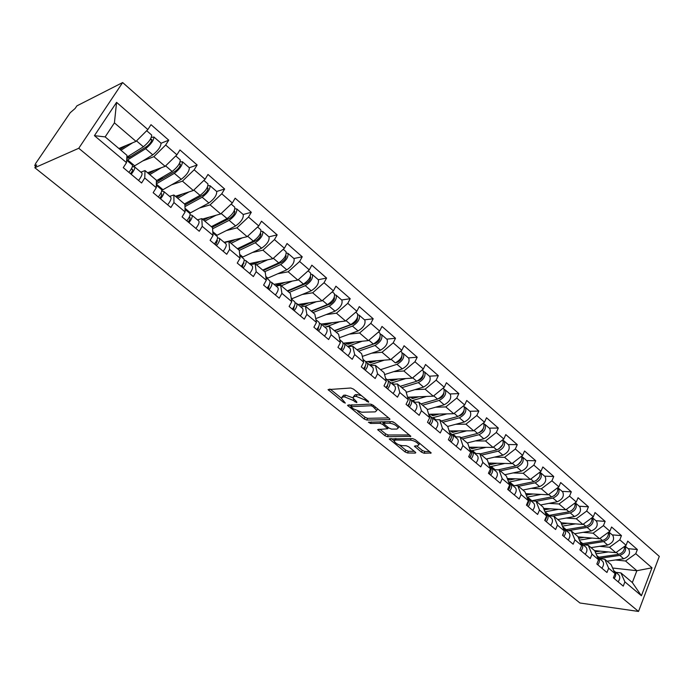 <?xml version="1.0" encoding="UTF-8"?>
<svg xmlns="http://www.w3.org/2000/svg" width="694" height="694" viewBox="0 0 694 694"><rect width="100%" height="100%" fill="white"/><g stroke="black" fill="none" stroke-linecap="round" stroke-linejoin="round"><path stroke-width="1.04" d="M368.583 402.234L368.505 401.401L353.498 389.108L350.8 388.007L328.045 389.603L343.513 402.338L345.334 403.084L341.344 398.304L342.767 396.977L344.614 396.89L353.046 400.351L356.811 402.667L356.716 401.843L352.847 397.853L354.33 396.474L356.222 396.387L364.784 399.891L368.583 402.234M421.466 452.158L424.051 453.234L431.174 452.948L415.255 439.692L412.626 438.608L389.221 438.938L405.027 451.907L407.552 452.956L415.255 453.087L415.767 452.714L415.246 452.063L408.731 446.78L406.163 445.713L402.338 445.678C398.425 445.019 395.667 443.483 394.062 441.063L395.38 440.048L410.484 440.1C414.474 440.751 417.276 442.304 418.89 444.767L417.484 445.817L414.405 446.181L421.466 452.158L422.29 450.432L424.867 451.499L429.76 451.577M579.958 602.999L34.821 167.722L78.76 148.273L638.523 611.449L579.958 602.999M389.455 419.644L389.959 419.219L389.386 418.508L373.146 405.201L370.466 404.099L347.494 405.287L364.168 418.985L366.744 420.043L389.455 419.644L389.811 418.924M394.478 422.672L410.839 436.309L387.417 436.717L384.858 435.659L377.631 429.595L387.72 428.745L382.68 424.407L380.069 423.331L370.605 423.461L368.401 422.221L391.832 421.588L394.478 422.672M78.76 148.273L122.656 82.551L659.3 556.397L638.523 611.449M628.131 548.676L637.37 549.535L627.723 541.112L626.092 545.293L615.83 552.667L594.524 550.594M637.37 549.535L635.765 553.699L651.987 567.805L641.412 595.756L624.895 581.867L623.255 586.126L613.383 577.859L615.049 573.582L608.647 568.204L606.964 572.489L596.849 564.022L598.558 559.711L591.999 554.194L590.264 558.514L579.898 549.839L581.659 545.501L574.936 539.845L573.157 544.2L562.53 535.3L564.326 530.945M548.789 515.876L553.881 516.232L560.735 522.027L564.335 530.927L562.53 535.3M564.335 530.927L557.438 525.132L555.616 529.513L544.712 520.387L546.568 515.98L539.498 510.038L537.624 514.454L526.442 505.093L528.351 500.66L521.09 494.553L519.164 499.003L507.687 489.4L509.648 484.924L502.204 478.66L500.218 483.154L488.437 473.291L490.458 468.78L482.816 462.351L480.769 466.871L468.667 456.747L470.749 452.202L462.898 445.6L460.79 450.154L448.367 439.753L450.501 435.173L442.434 428.389L440.274 432.978L427.495 422.29L429.699 417.675L421.414 410.701L419.185 415.324L406.051 404.333L408.315 399.692L399.796 392.518L397.497 397.176L383.99 385.873L386.332 381.197L377.562 373.814L375.194 378.508L361.296 366.874L363.708 362.164L354.686 354.573L352.24 359.301L337.943 347.33L340.424 342.584L331.142 334.768L328.618 339.531L313.888 327.204L316.455 322.424L306.887 314.373L304.293 319.171L289.12 306.47L291.766 301.656L281.911 293.362L279.222 298.186L263.59 285.104L266.322 280.246L256.164 271.701L253.388 276.568L237.261 263.069L240.089 258.185L229.61 249.372L226.747 254.273L210.108 240.35L213.041 235.422L202.223 226.331L199.265 231.267L182.088 216.892L185.116 211.939L173.951 202.553L170.889 207.515L153.157 192.68L156.289 187.692L144.76 177.994L141.585 182.99L123.272 167.662L126.508 162.639L94.419 135.651L116.575 102.348L147.865 129.552L136.015 141.376L118.891 148.507M161.077 143.242L168.746 140.179L151.006 124.677L147.865 129.552M168.746 140.179L165.666 145.029L176.918 154.805L165.137 166.334L147.588 172.771M189.315 167.74L197.139 164.972L179.954 149.965L176.918 154.805M197.139 164.972L194.164 169.796L205.06 179.269L193.348 190.512L175.4 196.281M216.675 191.475L224.639 189.002L207.992 174.463L205.06 179.269M224.639 189.002L221.768 193.791L232.325 202.978L220.683 213.943L202.379 219.087M243.186 214.498L251.297 212.286L235.162 198.198L232.325 202.978M251.297 212.286L248.513 217.048L258.758 225.949L247.177 236.663L224.093 242.293M268.916 236.828L277.158 234.876L261.508 221.204L258.758 225.949M277.158 234.876L274.46 239.603L284.393 248.235L272.881 258.697L249.424 263.633M293.874 258.506L302.237 256.78L287.047 243.516L284.393 248.235M302.237 256.78L299.626 261.482L309.264 269.862L297.83 280.081L274.017 284.367M291.35 298.967L311.25 290.777C316.724 287.203 319.075 283.516 318.32 279.725L326.579 278.051L311.84 265.177L309.264 269.862M326.579 278.051L324.055 282.718L333.406 290.847L322.051 300.84L297.943 304.519M341.656 299.982L350.218 298.698L335.905 286.197L333.406 290.847M350.218 298.698L347.772 303.339L356.855 311.233L345.569 321.001L321.157 324.081M364.532 319.839L373.19 318.763L359.284 306.618L356.855 311.233M373.19 318.763L370.813 323.369L379.644 331.047L368.427 340.598L343.504 343.14M386.775 339.149L395.511 338.264L381.995 326.449L379.644 331.047M395.511 338.264L393.203 342.827L401.783 350.297L390.644 359.639L365.669 361.643M408.402 357.922L417.207 357.219L404.064 345.733L401.783 350.297M417.207 357.219L414.969 361.756L423.323 369.017L412.253 378.161L387.122 379.661M429.447 376.191L438.313 375.654L425.535 364.489L423.323 369.017M438.313 375.654L436.144 380.165L444.264 387.226L433.273 396.179L407.942 397.202M449.92 393.966L458.855 393.593L446.416 382.732L444.264 387.226M458.855 393.593L456.739 398.07L464.65 404.94L453.729 413.719L428.675 414.283M469.855 411.282L478.843 411.056L466.732 400.481L464.65 404.94M478.843 411.056L476.795 415.498L484.49 422.195L473.646 430.792L449.148 430.931M489.279 428.137L498.309 428.059L486.52 417.762L484.49 422.195M498.309 428.059L496.314 432.475L503.809 438.99L493.044 447.413L469.057 447.179M508.199 444.559L517.273 444.628L505.787 434.591L503.809 438.99M517.273 444.628L515.33 449.001L522.634 455.351L511.938 463.618L488.429 463.028M526.633 460.564L535.742 460.764L524.551 450.987L522.634 455.351M535.742 460.764L533.86 465.11L540.973 471.295L530.355 479.398L507.297 478.513M544.608 476.171L553.751 476.492L542.838 466.967L540.973 471.295M553.751 476.492L551.921 480.812L558.861 486.841L548.303 494.787L525.679 493.616M562.14 491.387L571.309 491.829L560.674 482.538L558.861 486.841M571.309 491.829L569.522 496.115L576.289 501.996L565.818 509.804L543.584 508.372M579.247 506.238L588.434 506.794L578.059 497.728L576.289 501.996M588.434 506.794L586.699 511.044L593.301 516.787L582.891 524.438L561.038 522.782M595.929 520.726L605.142 521.385L595.018 512.545L593.301 516.787M605.142 521.385L603.45 525.61L609.896 531.214L599.564 538.726L578.059 536.852M612.221 534.866L621.451 535.629L611.57 526.998L609.896 531.214M621.451 535.629L619.803 539.828L626.092 545.293M599.633 558.713L604.769 559.251L611.128 564.63L615.049 573.582M615.83 552.667L609.514 547.262L599.477 546.317M604.769 559.251L608.647 568.204M619.803 539.828L609.514 547.262M583.099 544.781L588.226 545.258L594.741 550.776L598.558 559.711M599.564 538.726L593.092 533.183L583.029 532.35M588.226 545.258L591.999 554.194M603.45 525.61L593.092 533.183M566.157 530.511L571.266 530.927L577.946 536.575L581.659 545.501M582.891 524.438L576.263 518.756L566.183 518.036M571.266 530.927L574.936 539.845M586.699 511.044L576.263 518.756M565.818 509.804L559.026 503.974L548.919 503.376M553.881 516.232L557.438 525.132M569.522 496.115L559.026 503.974M530.988 500.877L536.063 501.172L543.081 507.106L546.568 515.98M548.303 494.787L541.337 488.819L531.214 488.342M536.063 501.172L539.498 510.038M551.921 480.812L541.337 488.819M512.727 485.488L517.785 485.713L524.985 491.803L528.351 500.66M530.355 479.398L523.207 473.273L513.066 472.935M517.785 485.713L521.09 494.553M533.86 465.11L523.207 473.273M493.998 469.708L499.029 469.864L506.42 476.11L509.648 484.924M511.938 463.618L504.607 457.329L494.44 457.138M499.029 469.864L502.204 478.66M515.33 449.001L504.607 457.329M474.774 453.512L479.78 453.59L487.37 460.001L490.458 468.78M493.044 447.413L485.514 440.968L475.338 440.924M479.78 453.59L482.816 462.351M496.314 432.475L485.514 440.968M455.038 436.882L460.018 436.882L467.808 443.466L470.749 452.202M473.646 430.792L465.917 424.164L455.724 424.294M460.018 436.882L462.898 445.6M476.795 415.498L465.917 424.164M434.774 419.809L439.718 419.723L447.725 426.489L450.501 435.173M453.729 413.719L445.8 406.918L435.58 407.213M439.718 419.723L442.434 428.389M456.739 398.07L445.8 406.918M413.954 402.268L418.864 402.095L427.088 409.044L429.699 417.675M433.273 396.179L425.118 389.195L414.891 389.681M418.864 402.095L421.414 410.701M436.144 380.165L425.118 389.195M392.561 384.242L397.436 383.973L405.886 391.121L408.315 399.692M412.253 378.161L403.873 370.978L393.628 371.672M397.436 383.973L399.796 392.518M414.969 361.756L403.873 370.978M370.57 365.712L375.393 365.348L384.086 372.695L386.332 381.197M390.644 359.639L382.03 352.257L371.767 353.168M375.393 365.348L377.562 373.814M393.203 342.827L382.03 352.257M347.946 346.653L352.726 346.185L361.669 353.74L363.708 362.164M368.427 340.598L359.57 332.999L349.282 334.144M352.726 346.185L354.686 354.573M370.813 323.369L359.57 332.999M324.671 327.039L329.398 326.466L338.603 334.239L340.424 342.584M345.569 321.001L336.451 313.185L326.145 314.59M329.398 326.466L331.142 334.768M347.772 303.339L336.451 313.185M300.719 306.861L305.386 306.167L314.859 314.174L316.455 322.424M322.051 300.84L312.664 292.79L302.332 294.473M305.386 306.167L306.887 314.373M324.055 282.718L312.664 292.79M276.047 286.075L280.654 285.251L290.413 293.501L291.766 301.656M297.83 280.081L288.166 271.796L277.8 273.774M280.654 285.251L281.911 293.362M299.626 261.482L288.166 271.796M250.638 264.666L255.175 263.711L265.229 272.213L266.322 280.246M272.881 258.697L262.922 250.161L252.521 252.477M255.175 263.711L256.164 271.701M274.46 239.603L262.922 250.161M224.448 242.596L228.907 241.512L239.274 250.274L240.089 258.185M247.177 236.663L236.914 227.858L226.461 230.555M228.907 241.512L229.61 249.372M248.513 217.048L236.914 227.858M197.443 219.842L201.815 218.61L212.511 227.649L213.041 235.422M220.683 213.943L210.091 204.869L199.568 207.983M201.815 218.61L202.223 226.331M221.768 193.791L210.091 204.869M169.579 196.367L173.864 194.979L184.899 204.305L185.116 211.939M193.348 190.512L182.427 181.151L171.808 184.743M173.864 194.979L173.951 202.553M194.164 169.796L182.427 181.151M140.83 172.138L145.011 170.585L156.402 180.223L156.289 187.692M165.137 166.334L153.868 156.671L143.12 160.808M145.011 170.585L144.76 177.994M165.666 145.029L153.868 156.671M34.821 167.722L36.704 164.955L34.752 165.649L35.628 163.524L70.233 112.697L75.099 108.498L76.895 105.861L122.656 82.551M136.015 141.376L114.423 122.864L105.158 136.9L126.976 155.343L126.508 162.639M105.158 136.9L94.419 135.651M116.575 102.348L114.423 122.864M615.778 572.316L620.922 572.906L632.338 582.552L636.875 570.711L625.546 561.004L615.535 559.963M612.62 568.022L636.875 570.711L651.987 567.805M620.922 572.906L624.895 581.867M632.338 582.552L641.412 595.756M635.765 553.699L625.546 561.004M361.444 395.615L357.124 394.617L356.222 396.387M353.463 396.63L355.233 394.695L357.124 394.617M352.83 397.775L345.517 395.138L344.614 396.89M341.951 397.124L343.669 395.224L345.517 395.138M330.144 389.1L341.301 398.104M357.662 411.308L365.035 417.259L367.612 418.317L388.657 417.909M349.629 404.819L351.199 406.085M372.869 406.511L371.004 405.738L350.895 406.675L353.307 408.801L361.635 412.227L375.202 411.872L376.764 410.501L372.869 406.511L373.415 405.426M351.815 404.749L351.025 406.424M377.05 409.928L377.683 408.913M409.486 434.964L388.25 434.999L387.417 436.717M379.818 429.196L385.699 433.95L388.25 434.999M384.138 423.149L381.795 421.744M396.89 429.066L398.243 427.964C396.578 425.405 393.724 423.817 389.698 423.193L384.372 423.271L383.877 423.678L384.45 424.381L388.935 428.033L391.546 429.109L396.89 429.066M398.642 427.157L399.137 426.489M393.437 422.021L391.91 421.588M384.762 421.7L384.051 423.323M416.626 445.808L422.29 450.432M419.289 443.917L419.749 443.371M395.155 438.573L394.487 440.196M399.432 445.028L405.843 450.206L408.376 451.256L414.361 451.343M391.425 438.565L394.045 440.681M126.776 158.423L128.867 157.729L146.798 146.486C150.086 143.788 151.752 141.42 151.812 139.381L150.069 139.746M160.878 143.042L161.017 143.164C160.965 146.555 158.223 150.451 152.793 154.866L133.239 166.699M131.287 156.211L128.746 157.226L127.904 156.514M151.353 137.447L153.903 136.987C153.808 140.353 151.04 144.265 145.619 148.716L126.881 160.392M151.535 134.931L151.674 135.052C151.561 138.41 148.794 142.322 143.372 146.79L126.863 157.165M132.719 142.747L120.973 150.26M120.001 149.444L126.239 145.445M128.746 157.226L128.321 157.876M128.442 157.98L127.219 156.939M131.192 174.298C134.046 170.637 135.191 168.182 134.636 166.924L132.346 166.699M138.531 180.431C141.368 176.788 142.496 174.324 141.914 173.058L141.767 172.927M131.14 169.223L132.545 169.362C132.884 170.099 132.207 171.565 130.533 173.743M128.902 172.372C131.756 168.711 132.91 166.256 132.354 164.999L132.216 164.877M156.376 182.201L175.461 171.114C178.748 168.512 180.379 166.17 180.336 164.079L179.061 164.174M163.897 177.89L157.278 180.214M180.171 161.928L182.401 161.728C182.461 165.181 179.772 169.05 174.333 173.344L156.35 183.849M180.093 159.724L180.24 159.854C180.293 163.298 177.595 167.167 172.155 171.479L156.393 180.726M161.32 167.731L149.783 174.619M148.733 173.734L154.693 170.169M189.141 167.584L189.297 167.714C189.401 171.184 186.729 175.044 181.281 179.304L161.797 190.373M156.861 181.984L156.384 181.576M194.953 199.508L189.453 201.208M208.113 188.811L207.072 187.918L207.983 188.013C208.113 190.147 206.526 192.472 203.221 194.979L184.916 204.999M208.027 185.697L210.013 185.697C210.23 189.228 207.61 193.062 202.154 197.209L184.96 206.595M207.758 183.745L207.922 183.884C208.122 187.406 205.502 191.24 200.046 195.396L184.465 203.941M189.089 191.882L177.707 198.232M176.571 197.27L182.314 194.06M216.537 191.362L216.702 191.501C216.944 195.049 214.342 198.874 208.894 202.978L189.644 213.266M224.656 220.926L220.137 222.149M234.988 208.79L236.784 208.937C237.14 212.538 234.589 216.337 229.124 220.336L212.59 228.786M234.581 207.029L234.754 207.176C235.101 210.768 232.542 214.576 227.077 218.584L211.34 226.66M216.042 215.244L204.791 221.117M203.576 220.093L209.137 217.187M243.091 214.411L243.264 214.567C243.655 218.185 241.113 221.976 235.656 225.94L216.216 235.656M212.138 227.337L230.139 218.116C233.444 215.695 234.988 213.388 234.772 211.21L234.156 211.019M253.163 242.033L249.493 242.9M261.1 231.215L262.748 231.475C263.234 235.145 260.744 238.909 255.279 242.77L239.283 250.421M260.597 229.61L260.779 229.766C261.256 233.427 258.758 237.192 253.293 241.07L237.417 248.704M242.215 237.869L231.05 243.325M229.775 242.241L235.188 239.586M268.847 236.775L269.038 236.94C269.558 240.618 267.077 244.375 261.612 248.2L241.998 257.387M238.085 249.267L256.242 240.549C259.556 238.207 261.057 235.934 260.762 233.713L260.363 233.505M254.837 263.781L253.614 262.757M280.584 262.766L277.669 263.364M285.841 251.523L286.032 251.688C286.631 255.409 284.202 259.14 278.728 262.879L262.722 270.096M267.624 259.799L256.546 264.874M253.935 263.972L252.72 262.939M251.506 263.2L252.286 264.319M255.201 263.737L260.484 261.308M286.414 252.998L287.941 253.353C288.548 257.075 286.119 260.805 280.654 264.535L264.64 271.718M293.848 258.48L294.048 258.645C294.681 262.384 292.269 266.106 286.804 269.81L267.034 278.476M263.269 270.556L281.573 262.323C284.887 260.059 286.353 257.804 285.98 255.548L285.755 255.383M160.548 198.866C163.342 195.248 164.417 192.785 163.775 191.475L161.693 191.145M167.644 204.799C170.429 201.208 171.487 198.744 170.819 197.408L170.663 197.278M160.618 193.678L161.711 193.869C162.092 194.641 161.468 196.107 159.828 198.258M158.319 197.001C161.121 193.383 162.205 190.919 161.563 189.609L161.407 189.479M188.968 222.653C191.709 219.087 192.715 216.623 191.995 215.253L190.087 214.845M195.847 228.404C198.571 224.856 199.568 222.392 198.822 221.004L198.649 220.857M189.141 217.387L189.956 217.604C190.39 218.419 189.809 219.885 188.195 222.002M186.816 220.848C189.557 217.283 190.572 214.819 189.852 213.448L189.688 213.31M216.511 245.702C219.2 242.189 220.137 239.716 219.347 238.294L217.578 237.834M223.173 251.28C225.854 247.775 226.782 245.303 225.966 243.872L225.776 243.715M216.754 240.393L217.335 240.61L215.687 245.008M214.42 243.95C217.109 240.436 218.063 237.964 217.265 236.55L217.092 236.394M243.204 268.04C245.841 264.57 246.726 262.106 245.858 260.632L244.21 260.137M249.675 273.453C252.295 269.992 253.163 267.528 252.278 266.045L252.087 265.88M241.573 266.678L242.683 266.869M244.036 263.182L243.499 262.731L242.336 267.32M241.182 266.349C243.82 262.879 244.713 260.406 243.846 258.94L243.655 258.784M269.099 289.71C271.684 286.292 272.508 283.82 271.58 282.302L270.035 281.781M275.371 294.959C277.947 291.549 278.754 289.077 277.808 287.55L277.609 287.385M267.242 287.932L268.717 288.227M269.419 284.401L268.188 288.956M267.138 288.071C269.723 284.644 270.556 282.172 269.628 280.662L269.428 280.497M276.108 283.985L276.516 284.818L278.207 285.199L285.069 282.371M279.613 284.722L278.277 283.594M306.774 283.135L304.406 283.551M310.339 272.794L310.539 272.968C311.259 276.741 308.882 280.437 303.417 284.054L287.299 290.873M292.304 281.07L281.296 285.798M278.867 285.026L277.366 283.759M310.964 274.156L312.395 274.581C313.124 278.355 310.756 282.05 305.282 285.659L289.155 292.443M287.724 291.237L306.158 283.456C309.472 281.27 310.903 279.031 310.461 276.741L310.383 276.663M294.221 310.738C296.763 307.355 297.535 304.892 296.538 303.339L295.08 302.792M300.311 315.831C302.836 312.465 303.59 309.992 302.584 308.431L302.376 308.249M292.668 308.7L293.952 308.986M294.551 305.49L293.276 309.949M292.313 309.142C294.855 305.759 295.635 303.295 294.646 301.743L294.438 301.56M300.016 304.189L300.441 304.996L302.176 305.438L308.96 302.827M303.599 304.996L302.237 303.851M331.411 303.157L329.416 303.452M334.135 293.458L334.343 293.631C335.176 297.457 332.86 301.118 327.386 304.614L311.172 311.051M316.291 301.717L305.169 306.193M302.844 305.282L301.317 303.989M334.794 294.724L336.148 295.202C336.989 299.027 334.673 302.688 329.208 306.175L312.977 312.578M341.691 300.016L341.908 300.198C342.767 304.033 340.468 307.685 335.002 311.146L315.727 318.641M311.493 311.32L330.032 303.972C333.285 301.916 334.699 299.713 334.274 297.37M318.607 331.151C321.105 327.811 321.825 325.347 320.767 323.751L319.396 323.187M324.514 336.096C326.995 332.764 327.707 330.301 326.64 328.704L326.423 328.514M317.297 328.895L318.407 329.164M318.928 325.998L317.618 330.327M316.759 329.607C319.257 326.258 319.977 323.794 318.928 322.207L318.711 322.025M323.257 323.812L323.699 324.618L325.477 325.104L332.183 322.693M326.9 324.697L325.521 323.525M355.111 322.701L353.42 322.91M357.254 313.523L357.471 313.714C358.408 317.583 356.143 321.209 350.678 324.592L334.369 330.665M339.6 321.756L326.076 326.865M326.145 324.966L324.592 323.647M357.939 314.72L359.223 315.232C360.169 319.101 357.904 322.727 352.439 326.102L336.13 332.148M364.602 319.899L364.818 320.09C365.781 323.977 363.535 327.585 358.078 330.934L339.375 337.761M334.586 330.847L353.229 323.916C356.326 322.068 357.74 319.934 357.471 317.505M342.289 350.973C344.736 347.677 345.412 345.213 344.302 343.582L342.992 343.01M348.032 355.779C350.47 352.491 351.129 350.028 350.01 348.388L349.785 348.197M341.196 348.535L342.142 348.787M342.628 346.02L341.266 350.114M340.494 349.472C342.949 346.167 343.617 343.704 342.515 342.081L342.298 341.89M345.855 342.905L346.315 343.695L348.128 344.224L354.773 341.995M349.568 343.851L348.162 342.663M378.03 341.76L376.599 341.908M379.731 333.033L379.948 333.224C380.98 337.137 378.768 340.728 373.311 344.007L356.924 349.733M362.268 341.222L347.616 346.375M348.804 344.094L347.226 342.758M380.425 334.17L381.648 334.699C382.689 338.62 380.486 342.211 375.029 345.473L358.633 351.181M386.87 339.227L387.087 339.427C388.154 343.348 385.959 346.931 380.503 350.175L362.311 356.404M357.046 349.837L375.775 343.287C378.724 341.639 380.139 339.583 380.008 337.111M365.304 370.232C367.707 366.97 368.332 364.515 367.178 362.849L365.929 362.268M370.882 374.899C373.277 371.654 373.893 369.191 372.721 367.525L372.487 367.326M364.376 367.638L365.183 367.863M365.565 365.348L364.246 369.347M363.552 368.766C365.964 365.504 366.588 363.049 365.443 361.392L365.209 361.192M367.837 361.47L370.154 362.823L376.747 360.75M371.602 362.476L370.188 361.279M400.247 360.333L399.033 360.429M401.574 351.997L401.809 352.196C402.928 356.152 400.768 359.709 395.32 362.875L397.697 362.129C400.507 360.663 401.913 358.677 401.913 356.187M384.311 360.151L369.685 364.966M370.839 362.71L369.234 361.357M402.286 353.081L403.457 353.636C404.593 357.592 402.433 361.149 396.985 364.307L380.529 369.685M408.523 358.026L408.749 358.225C409.902 362.19 407.76 365.738 402.312 368.878L384.58 374.578M387.668 388.952C390.028 385.734 390.609 383.279 389.403 381.587L388.215 380.997M393.09 393.489C395.441 390.28 396.014 387.825 394.799 386.124L394.556 385.925M386.896 386.228L387.564 386.428M387.894 384.233L386.584 388.041M385.968 387.53C388.336 384.303 388.918 381.847 387.72 380.165L387.478 379.965M389.23 379.531L391.598 380.919L398.13 379.002M394.912 380.017L392.526 380.156L391.616 379.392M421.796 378.438L420.772 378.499M422.828 370.449L423.062 370.657C424.277 374.639 422.16 378.169 416.721 381.24L400.212 386.324M405.756 378.551L391.164 383.062M392.284 380.824L390.661 379.445M392.526 380.156L392.223 380.763M423.548 371.481L424.676 372.053C425.89 376.044 423.782 379.566 418.343 382.628L401.835 387.694M429.586 376.313L429.82 376.521C431.061 380.52 428.961 384.034 423.522 387.07L406.224 392.301M417.571 380.902L419.02 380.459C421.692 379.15 423.088 377.258 423.201 374.769M409.408 407.152C411.733 403.969 412.271 401.522 411.03 399.805L409.876 399.215M414.682 411.559C416.999 408.393 417.528 405.947 416.27 404.22L416.027 404.012M408.775 404.316L409.313 404.489M409.599 402.624L408.298 406.216M407.76 405.764C410.085 402.581 410.631 400.134 409.382 398.417L409.139 398.209M410.059 397.115L412.462 398.538L418.942 396.76M417.883 397.072L412.479 397.02M442.72 396.083L441.878 396.109M443.509 388.406L443.752 388.614C445.045 392.631 442.98 396.127 437.55 399.102L420.989 403.891M426.637 396.448L412.062 400.672M413.156 398.451L411.507 397.055M412.783 397.28L412.488 397.888M444.238 389.395L445.322 389.976C446.624 393.992 444.55 397.488 439.129 400.455L422.568 405.227M450.085 394.114L450.328 394.322C451.647 398.347 449.599 401.835 444.169 404.784L427.252 409.581M438.86 398.556L439.77 398.295C442.312 397.133 443.692 395.328 443.917 392.873L443.917 392.873M430.566 424.849C432.848 421.709 433.351 419.263 432.058 417.519L430.957 416.929M435.693 429.144C437.975 426.012 438.461 423.574 437.159 421.822L436.908 421.614M430.696 420.538L429.43 423.904M428.953 423.505C431.243 420.364 431.746 417.918 430.462 416.174L430.211 415.966M430.341 414.24L432.778 415.689L439.215 414.04M463.063 413.277L462.369 413.286M463.644 405.886L463.887 406.094C465.258 410.137 463.236 413.607 457.814 416.487L441.228 420.998M446.962 413.867L432.414 417.823M433.481 415.611L431.815 414.205M464.373 406.84L465.414 407.421C466.793 411.464 464.772 414.925 459.359 417.805L442.755 422.29M470.046 411.447L470.298 411.655C471.686 415.706 469.682 419.159 464.269 422.013L447.665 426.437M459.445 415.793L459.966 415.654C462.377 414.63 463.739 412.913 464.069 410.518M451.143 442.078C453.399 438.972 453.859 436.535 452.531 434.774L451.464 434.175M456.14 446.259C458.378 443.162 458.829 440.725 457.493 438.955L457.242 438.738M451.221 437.992L449.981 441.106M449.582 440.768C451.837 437.662 452.297 435.225 450.97 433.455L450.718 433.247M450.094 430.922L452.575 432.397L458.968 430.87M482.842 430.037L482.295 430.037M483.501 423.123L483.501 423.123C484.941 427.192 482.963 430.618 477.559 433.42L460.929 437.654M466.758 430.827L452.236 434.531M453.277 432.336L451.594 430.913M483.978 423.826L484.985 424.416C486.433 428.484 484.455 431.911 479.051 434.704L462.43 438.92M489.487 428.319L489.738 428.536C491.205 432.614 489.235 436.032 483.839 438.799L467.201 442.954M479.424 432.614L482.365 430.679L483.675 427.712M471.183 458.847C473.395 455.776 473.82 453.347 472.458 451.56L471.426 450.97M476.049 462.915C478.253 459.862 478.669 457.433 477.299 455.637L477.03 455.411M471.191 455.004L470.003 457.858M469.665 457.572C471.877 454.501 472.302 452.072 470.94 450.285L470.679 450.068M469.352 447.179L471.859 448.68L478.209 447.266M502.725 439.84C504.026 443.969 502.04 447.326 496.783 449.912L480.135 453.893M486.043 447.344L471.356 450.822M472.562 448.628L470.87 447.196M503.072 440.369L504.052 440.959C505.57 445.054 503.636 448.454 498.24 451.161L481.593 455.125M508.424 444.759L508.685 444.984C510.211 449.079 508.286 452.471 502.898 455.16L486.242 459.055M498.847 449.009L502.768 444.498M490.693 475.182C492.87 472.146 493.261 469.725 491.864 467.912L490.866 467.322M495.429 479.146C497.598 476.119 497.98 473.698 496.574 471.885L496.314 471.66M490.632 471.599L489.487 474.167M489.209 473.941C491.395 470.896 491.786 468.476 490.389 466.672L490.129 466.446M488.94 464L490.658 464.546L496.973 463.245M521.515 456.218C522.565 460.391 520.569 463.644 515.521 465.978L498.283 469.838M504.842 463.436L490.389 466.672L489.426 465.856M491.369 464.503L489.66 463.063M521.68 456.496L522.634 457.094C524.213 461.206 522.313 464.572 516.943 467.192L500.27 470.914M526.885 460.781L527.145 461.007C528.741 465.127 526.85 468.485 521.48 471.087L504.807 474.748M517.785 464.98L521.35 460.877M509.7 491.083C511.842 488.09 512.198 485.67 510.775 483.848L509.804 483.258M514.315 494.952C516.449 491.959 516.804 489.548 515.364 487.717L515.095 487.483M509.543 487.795L508.476 490.059M508.26 489.877C510.402 486.876 510.758 484.464 509.335 482.634L509.066 482.408M507.748 479.745L510.177 479.91L515.26 478.817M539.802 472.198C540.643 476.379 538.639 479.528 533.781 481.636L514.957 485.592M523.163 479.12L508.745 482.139M509.7 479.988L507.982 478.539M539.811 472.224L540.739 472.814C542.378 476.943 540.522 480.283 535.161 482.824L518.487 486.312M544.877 476.405L545.137 476.631C546.794 480.769 544.946 484.1 539.594 486.624L522.912 490.051M536.262 480.526L539.446 476.865M528.221 506.585C530.329 503.618 530.658 501.215 529.201 499.368L528.264 498.786M532.723 510.35C534.822 507.392 535.143 504.989 533.677 503.141L533.4 502.907M527.952 503.618L526.98 505.544M526.815 505.406C528.923 502.439 529.253 500.036 527.804 498.188L527.527 497.962M526.208 495.022L533.105 494.007M557.612 487.778C558.28 491.951 556.267 494.996 551.583 496.913L531.127 500.886M541.034 494.414L527.032 497.19M527.579 495.091L525.844 493.625M557.759 487.674L558.401 488.142C560.101 492.289 558.28 495.603 552.936 498.066L536.254 501.328M562.426 491.638L562.687 491.864C564.404 496.019 562.591 499.324 557.256 501.771L540.565 504.98M554.324 495.646L557.065 492.506M546.273 521.697C548.355 518.765 548.65 516.371 547.167 514.506L546.247 513.924M550.663 525.367C552.736 522.443 553.023 520.049 551.53 518.184L551.253 517.95M545.866 519.095L545.016 520.647M544.903 520.552C546.985 517.611 547.28 515.217 545.796 513.36L545.519 513.126M544.148 509.821L550.516 508.815M574.198 507.826L571.995 510.342M574.979 502.976C575.482 507.123 573.47 510.064 568.95 511.808L548.364 515.521M558.47 509.327L544.946 511.851M545.024 509.83L543.723 508.719M575.239 502.777L575.63 503.098C577.373 507.253 575.595 510.541 570.268 512.935L552.667 516.145M579.542 506.499L579.811 506.733C581.572 510.897 579.802 514.167 574.485 516.553L557.794 519.546M563.884 536.436C565.931 533.53 566.2 531.144 564.682 529.27L563.797 528.689M568.16 540.01C570.199 537.121 570.459 534.736 568.941 532.853L568.664 532.619M563.268 534.259L562.608 535.369M564.326 530.91L563.355 528.143M561.62 524.222L567.501 523.267M591.904 517.811C592.268 521.914 590.264 524.759 585.892 526.338L565.315 529.8M575.482 523.875L562.4 526.156M562.053 524.204L561.385 523.649M592.268 517.542L592.433 517.689C594.238 521.862 592.485 525.115 587.176 527.44L568.186 530.676M596.241 520.994L596.519 521.237C598.332 525.41 596.588 528.654 591.288 530.971L574.615 533.755M589.345 524.569L590.82 522.877M581.052 550.802C583.073 547.93 583.307 545.553 581.772 543.671L580.904 543.09M585.224 554.298C587.237 551.435 587.471 549.058 585.927 547.167L585.641 546.924M580.21 549.084L581.416 546.1M581.485 545.076L580.479 542.569M578.64 538.249L584.088 537.382M608.412 532.289C608.664 536.332 606.669 539.073 602.427 540.522L581.858 543.74M592.086 538.076L579.421 540.132M612.55 535.152L608.864 531.951C610.668 536.141 608.942 539.359 603.685 541.598L583.22 544.799M612.828 535.386C614.684 539.576 612.976 542.795 607.701 545.042L591.028 547.635M597.812 564.829C599.798 561.984 600.006 559.616 598.454 557.716L597.603 557.152M601.88 568.239C603.858 565.402 604.066 563.034 602.505 561.134L602.219 560.891M598.202 558.878L597.3 556.77M595.226 551.921L600.284 551.157M624.522 546.412C624.661 550.394 622.683 553.049 618.571 554.367L597.985 557.351M608.291 551.938L596.025 553.786M625.042 546.039C626.63 550.247 624.886 553.378 619.794 555.417L599.243 558.384M628.469 548.971L628.747 549.214C630.655 553.404 628.972 556.597 623.715 558.774L607.059 561.186M614.164 578.51C616.116 575.708 616.307 573.348 614.728 571.431L613.904 570.867M618.137 581.841C620.089 579.039 620.271 576.679 618.684 574.771L618.397 574.528M614.485 572.298L613.8 570.728M35.177 165.64L35.871 166.187M365.339 398.807L364.784 399.891M355.233 394.695L354.33 396.474M355.502 400.854L354.964 401.904M353.645 399.189L353.046 400.351M343.669 395.224L342.767 396.977M344.033 401.314L343.513 402.338M329.32 389.143L328.678 390.384M367.256 400.377L366.71 401.47M367.612 418.317L366.744 420.043M365.035 417.259L364.168 418.985M348.7 404.854L348.102 406.033M371.689 404.368L371.004 405.738M352.058 404.741L351.216 406.389M375.419 407.066L374.881 408.15M410.666 435.997L410.319 436.717M385.699 433.95L384.858 435.659M378.733 429.204L378.195 430.289M387.677 427.001L387.165 428.042M383.539 422.663L382.68 424.407M380.85 421.761L380.069 423.331M371.377 421.909L370.605 423.461M390.479 421.605L389.698 423.193M385.144 421.692L384.372 423.271M415.437 445.8L414.934 446.841M411.204 438.608L410.484 440.1M396.101 438.573L395.38 440.048M415.585 452.393L415.255 453.087M408.376 451.256L407.552 452.956M405.843 450.206L405.027 451.907M390.288 438.565L389.768 439.614M430.974 452.609L430.636 453.338M424.867 451.499L424.051 453.234M151.873 140.136L150.98 139.364M143.372 146.79L136.501 140.891M152.793 154.866L145.619 148.716M134.792 165.927L127.679 159.932M132.207 169.232L132.641 169.596M180.44 164.86L179.477 164.027M172.155 171.479L165.614 165.866M181.281 179.304L174.333 173.344M163.064 189.766L156.341 184.101M200.046 195.396L193.826 190.061M208.894 202.978L202.154 197.209M190.468 212.876L185.012 208.269M234.945 212.026L234.043 211.245M227.077 218.584L221.152 213.5M235.656 225.94L229.124 220.336M217.048 235.283L212.78 231.683M260.961 234.546L260.181 233.869M253.293 241.07L247.654 236.229M261.612 248.2L255.279 242.77M242.848 257.04L239.699 254.377M286.214 256.398L285.546 255.826M278.728 262.879L273.349 258.272M286.804 269.81L280.654 264.535M267.893 278.155L265.793 276.386M161.355 193.713L161.823 194.112M189.583 217.43L190.087 217.855M216.944 240.419L217.482 240.87M310.721 277.609L310.166 277.132M303.417 284.054L298.29 279.665M311.25 290.777L305.282 285.659M292.217 298.663L291.116 297.735M334.517 298.203L334.074 297.813M327.386 304.614L322.51 300.433M335.002 311.146L329.208 306.175M350.678 324.592L346.028 320.602M358.078 330.934L352.439 326.102M373.311 344.007L368.878 340.207M349.004 346.549L348.492 346.115M380.503 350.175L375.029 345.473M395.32 362.875L391.095 359.258M371.637 365.625L370.57 364.732M402.312 368.878L396.985 364.307M416.721 381.24L412.704 377.788M393.637 384.181L392.049 382.845M423.522 387.07L418.343 382.628M437.55 399.102L433.715 395.814M415.047 402.234L412.956 400.473M444.169 404.784L439.129 400.455M457.814 416.487L454.171 413.364M435.867 419.792L433.316 417.632M464.269 422.013L459.359 417.805M477.559 433.42L474.089 430.445M456.14 436.882L453.139 434.357M483.839 438.799L479.051 434.704M496.783 449.912L493.477 447.075M475.884 453.529L472.467 450.649M502.898 455.16L498.24 451.161M515.521 465.978L512.372 463.28M495.108 469.743L491.291 466.524M521.48 471.087L516.943 467.192M533.781 481.636L530.789 479.068M513.846 485.54L509.656 482M539.594 486.624L535.161 482.824M551.583 496.913L548.737 494.466M531.916 500.773L527.561 497.104M557.256 501.771L552.936 498.066M568.95 511.808L566.243 509.483M549.275 515.416L545.033 511.834M574.485 516.553L570.268 512.935M585.892 526.338L583.316 524.126M566.226 529.704L562.608 526.651M591.288 530.971L587.176 527.44M602.427 540.522L599.98 538.423M582.769 543.654L579.872 541.216M607.701 545.042L603.685 541.598M618.571 554.367L616.246 552.372M598.931 557.282L596.727 555.426M623.715 558.774L619.794 555.417M600.77 558.835L600.154 558.314M34.804 165.684L35.715 166.413M377.588 408.844L376.764 410.501M388.319 427.53L387.72 428.745M399.015 426.385L398.243 427.964M419.61 443.258L418.89 444.767M151.674 135.052L146.686 130.724M161.017 143.164L153.903 136.987M134.636 166.924L141.914 173.058M126.664 160.21L132.354 164.999M180.24 159.854L175.747 155.95M189.297 167.714L182.401 161.728M207.922 183.884L203.897 180.388M216.702 191.501L210.013 185.697M234.754 207.176L231.171 204.062M243.264 214.567L236.784 208.937M260.779 229.766L257.604 227.016M269.038 236.94L262.748 231.475M286.032 251.688L283.247 249.276M294.048 258.645L287.941 253.353M163.775 191.475L170.819 197.408M156.323 185.203L161.563 189.609M191.995 215.253L198.822 221.004M185.046 209.397L189.852 213.448M219.347 238.294L225.966 243.872M212.858 232.828L217.265 236.55M245.858 260.632L252.278 266.045M239.82 255.548L243.846 258.94M271.58 282.302L277.808 287.55M265.958 277.574L269.628 280.662M310.539 272.968L308.127 270.877M318.32 279.725L312.395 274.581M296.538 303.339L302.584 308.431M291.315 298.932L294.646 301.743M334.343 293.631L332.279 291.844M341.908 300.198L336.148 295.202M320.767 323.751L326.64 328.704M315.926 319.674L318.928 322.207M357.471 313.714L355.736 312.205M364.818 320.09L359.223 315.232M344.302 343.582L350.01 348.388M339.817 339.8L342.515 342.081M379.948 333.224L378.525 331.992M387.087 339.427L381.648 334.699M367.178 362.849L372.721 367.525M363.031 359.362L365.443 361.392M401.809 352.196L400.681 351.225M408.749 358.225L403.457 353.636M389.403 381.587L394.799 386.124M385.578 378.36L387.72 380.165M423.062 370.657L422.221 369.919M429.82 376.521L424.676 372.053M411.03 399.805L416.27 404.22M407.508 396.838L409.382 398.417M443.752 388.614L443.171 388.111M450.328 394.322L445.322 389.976M432.058 417.519L437.159 421.822M428.831 414.804L430.462 416.174M470.298 411.655L465.414 407.421M452.531 434.774L457.493 438.955M449.573 432.284L450.97 433.455M489.738 428.536L484.985 424.416M472.458 451.56L477.299 455.637M469.769 449.296L470.94 450.285M508.685 444.984L504.052 440.959M491.864 467.912L496.574 471.885M527.145 461.007L522.634 457.094M510.775 483.848L515.364 487.717M508.572 481.992L509.335 482.634M545.137 476.631L540.739 472.814M529.201 499.368L533.677 503.141M527.232 497.711L527.804 498.188M562.687 491.864L558.401 488.142M547.167 514.506L551.53 518.184M579.811 506.733L575.63 503.098M564.682 529.27L568.941 532.853M596.519 521.237L592.433 517.689M581.772 543.671L585.927 547.167M598.454 557.716L602.505 561.134M628.747 549.214L625.068 546.022M614.728 571.431L618.684 574.771"/></g></svg>
